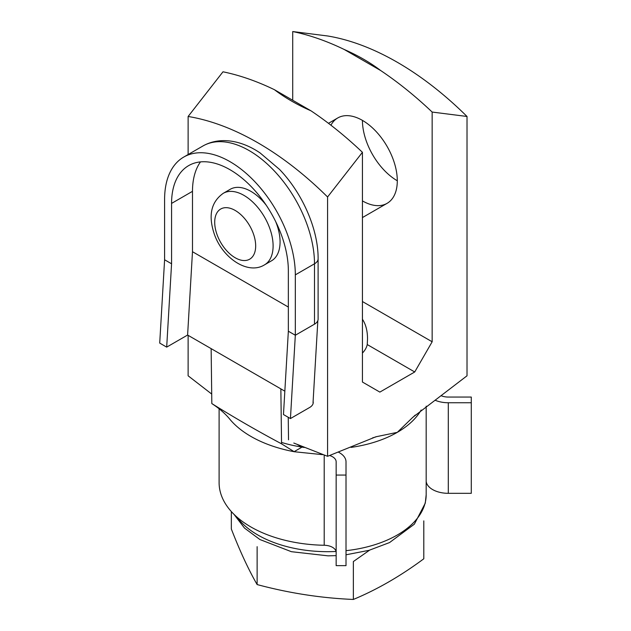 <?xml version="1.0" encoding="UTF-8"?>
<svg xmlns="http://www.w3.org/2000/svg" width="631" height="631" viewBox="0 0 631 631"><rect width="100%" height="100%" fill="white"/><g stroke="black" fill="none" stroke-linecap="round" stroke-linejoin="round"><path stroke-width="0.95" d="M293.786 443.041L327.576 456.308L327.576 196.982A293.036 169.187 -120 0 0 188.125 116.475L222.988 71.8A321.502 185.617 60 0 1 274.422 89.697L310.996 110.819A321.502 185.617 60 0 1 362.431 152.308L362.431 382.039L379.862 392.103L414.725 371.974L432.156 341.781L432.156 112.058A321.502 185.617 -120 0 0 380.722 70.562L344.147 49.447A321.502 185.617 -120 0 0 292.713 31.55L292.713 100.258M362.431 200.895A49.305 28.466 -120 0 0 387.087 203.34A49.305 28.466 -120 0 0 394.643 163.831A49.305 28.466 -120 0 0 362.431 120.387A49.305 28.466 -120 0 0 337.782 117.942A49.305 28.466 -120 0 0 330.928 125.214M362.431 301.531L432.156 341.781M211.708 394.052L188.125 375.8L188.125 335.345M188.125 154.532L188.125 116.475M397.293 180.766A49.305 28.466 60 0 1 362.431 120.387M292.713 31.55L327.576 35.967A293.036 169.187 60 0 1 467.019 116.475L467.019 375.8L412.879 417.241L397.293 432.353A98.602 56.924 180 0 1 350.986 447.403M362.431 353.06A39.958 23.071 0 0 0 367.242 344.558L414.725 371.974M274.422 89.697C284.991 97.75 297.185 104.785 310.996 110.819M380.722 70.562C370.152 62.516 357.958 55.473 344.147 49.447M327.576 456.308L375.871 436.794L397.293 432.353A98.602 56.924 180 0 0 421.169 410.016M327.576 196.982L362.431 152.308M432.156 112.058L467.019 116.475M367.242 344.558L367.534 338.839C367.494 330.841 365.799 324.31 362.431 319.231M423.803 520.875L423.803 558.782C400.622 576 377.141 589.559 353.36 599.45L353.36 561.551L369.561 550.177M257.125 546.667L257.125 584.566C248.535 569.675 239.938 551.155 231.34 529.007L231.34 511.567M353.36 599.45C321.282 598.117 289.203 593.156 257.125 584.566M302.02 447.111L294.078 451.693A108.461 62.619 180 0 1 230.031 419.481A108.461 62.619 180 0 1 229.368 418.684M294.062 451.717L322.607 454.659M329.69 455.543A12.328 7.115 180 0 1 336.149 461.805L336.149 475.072L346.009 475.072L346.009 461.805A22.188 12.809 180 0 0 338.602 452.253M304.323 447.466L302.004 447.134M441.172 395.74A12.328 7.115 180 0 0 448.302 397.057L471.286 397.057L471.286 402.752L448.302 402.752A22.188 12.809 180 0 1 435.067 400.22M219.107 408.754L219.107 482.676A108.461 62.619 180 0 0 324.208 545.263A12.328 7.115 180 0 1 336.149 552.377M346.009 475.072L346.009 565.644L336.149 565.644L336.149 475.072M471.286 402.752L471.286 493.324L448.302 493.324A22.188 12.809 180 0 1 426.177 481.437M297.501 444.634L302.036 447.079M288.241 417.296L288.525 439.799M284.841 391.181L280.858 388.877L281.552 443.83L294.101 451.662M281.552 443.83A1242.392 717.289 180 0 1 211.858 403.595A1242.392 717.289 180 0 1 211.827 403.58L211.14 348.627L187.604 335.045L166.687 347.121L159.714 343.09L164.596 259.767L164.596 199.388A92.441 53.367 60 0 1 183.739 157.064A92.441 53.367 60 0 1 254.971 181.831A92.441 53.367 60 0 1 295.324 274.864L295.324 335.242L290.441 418.566L283.469 414.543L288.351 331.22L288.351 270.833A82.582 47.68 60 0 0 252.305 187.73A82.582 47.68 60 0 0 188.669 165.606A82.582 47.68 60 0 0 171.569 203.411L171.569 263.79L166.687 347.121M280.858 388.877A271166.271 156556.416 180 0 1 211.14 348.627M171.569 263.79L164.596 259.767M288.351 307.06L192.487 251.714L187.604 335.045M192.487 251.714L192.487 191.335A82.582 47.68 60 0 1 200.477 161.899M183.739 157.064L202.914 145.998C220.511 136.028 242.399 140.871 260.13 152.962L279.525 169.416C302.557 193.323 318.347 229.471 318.111 258.757L318.111 319.144A12.328 7.115 180 0 1 318.103 319.404A12.328 7.115 180 0 1 314.498 324.168L295.324 335.242L288.351 331.22M313.11 401.474A12.328 7.115 180 0 1 313.221 402.736A12.328 7.115 180 0 1 309.616 407.5L290.441 418.566M223.264 193.315A41.291 23.836 60 0 1 243.905 195.358A41.291 23.836 60 0 1 270.88 231.743A41.291 23.836 60 0 1 264.547 264.831C247.983 275.234 222.688 258.142 214.422 234.432C208.033 215.755 210.983 202.046 223.264 193.315L230.236 189.284A41.291 23.836 60 0 1 250.878 191.335A41.291 23.836 60 0 1 266.298 205.327M275.668 221.552A41.291 23.836 60 0 1 271.519 260.8L264.547 264.831M304.158 447.403A98.602 56.924 180 0 1 281.529 442.441M336.047 551.47A98.602 56.924 180 0 1 257.85 535.009A98.602 56.924 180 0 1 236.735 516.892M426.177 406.159L426.177 494.751A98.602 56.924 180 0 1 346.009 550.674M324.208 545.263L324.208 455.093M448.302 493.324L448.302 402.752M192.487 191.335L171.569 203.411M318.111 258.757A12.328 7.115 180 0 1 314.498 263.79L295.324 274.864M314.498 324.168L314.498 263.79A92.441 53.367 60 0 0 274.146 170.764A92.441 53.367 60 0 0 202.914 145.998M235.189 210.454A28.963 16.721 60 0 1 252.928 256.17A28.963 16.721 60 0 1 217.45 235.686A28.963 16.721 60 0 1 235.189 210.454M415.237 415.088L412.934 417.304M375.902 436.904L372.542 437.89M233.983 514.328L244.481 528.06L259.893 539.521L291.388 551.691L328.096 555.848L336.149 555.619M426.177 494.751L425.278 503.152L414.362 524.164L389.548 542.565L369.032 550.327L346.009 554.799M230.086 419.52C225.37 413.723 219.288 408.415 211.858 403.595M313.031 402.736L317.843 320.611M362.431 217.569L387.087 203.34M328.467 123.321L337.782 117.942"/></g></svg>
